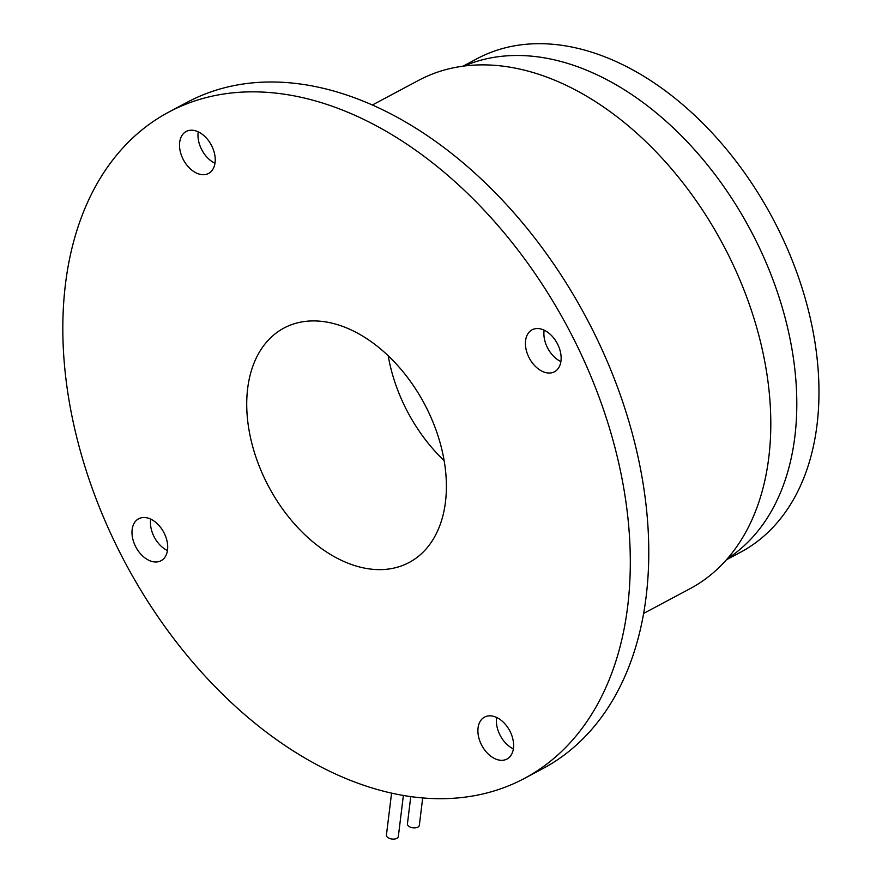 <?xml version="1.0" encoding="UTF-8"?>
<svg xmlns="http://www.w3.org/2000/svg" width="882" height="882" viewBox="0 0 882 882"><rect width="100%" height="100%" fill="white"/><g stroke="black" fill="none" stroke-linecap="round" stroke-linejoin="round"><path stroke-width="1.32" d="M422.687 798.012L419.336 825.32A5.998 3.263 -173 0 1 415.654 827.823A5.998 3.263 -173 0 1 409.424 826.699A5.998 3.263 -173 0 1 407.429 823.865L410.769 796.689M403.361 795.542L398.333 836.522A5.998 3.263 -173 0 1 394.64 839.014A5.998 3.263 -173 0 1 388.422 837.9A5.998 3.263 -173 0 1 386.426 835.056L391.564 793.216M444.109 460.602A132.873 88.178 61.9 0 1 406.238 409.259A132.873 88.178 61.9 0 1 388.212 355.733M426.083 407.076A132.873 88.178 61.9 0 1 409.072 562.529A132.873 88.178 61.9 0 1 267.037 483.457A132.873 88.178 61.9 0 1 284.059 328.005A132.873 88.178 61.9 0 1 426.083 407.076M208.163 173.644A23.781 15.777 61.9 0 1 183.291 159.587A23.781 15.777 61.9 0 1 186.19 131.484A23.781 15.777 61.9 0 1 186.576 131.275A23.781 15.777 61.9 0 1 211.448 145.332A23.781 15.777 61.9 0 1 208.56 173.445A23.781 15.777 61.9 0 1 208.163 173.644M164.074 532.915A23.781 15.777 61.9 0 1 161.031 560.732A23.781 15.777 61.9 0 1 135.619 546.575A23.781 15.777 61.9 0 1 138.661 518.759A23.781 15.777 61.9 0 1 164.074 532.915M484.968 716.89A23.781 15.777 61.9 0 1 509.829 730.946A23.781 15.777 61.9 0 1 506.941 759.06A23.781 15.777 61.9 0 1 506.544 759.259A23.781 15.777 61.9 0 1 481.682 745.202A23.781 15.777 61.9 0 1 484.571 717.088A23.781 15.777 61.9 0 1 484.968 716.89M529.046 357.618A23.781 15.777 61.9 0 1 532.1 329.802A23.781 15.777 61.9 0 1 557.512 343.958A23.781 15.777 61.9 0 1 554.469 371.774A23.781 15.777 61.9 0 1 529.046 357.618M120.547 553.819A377.65 250.609 -118.1 0 0 524.206 778.53A377.65 250.609 -118.1 0 0 572.583 336.715A377.65 250.609 -118.1 0 0 168.914 112.014A377.65 250.609 -118.1 0 0 120.547 553.819M463.16 66.117L477.206 58.62A279.737 185.639 61.9 0 1 776.215 225.075A279.737 185.639 61.9 0 1 740.384 552.341L726.338 559.827M168.914 112.014L187.381 102.169A377.65 250.609 61.9 0 1 591.05 326.869A377.65 250.609 61.9 0 1 542.673 768.685L524.206 778.53M544.139 330.166A23.781 15.777 -118.1 0 0 547.513 347.784A23.781 15.777 -118.1 0 0 560.886 361.576M496.621 717.441A23.781 15.777 -118.1 0 0 513.357 748.851M150.712 519.112A23.781 15.777 -118.1 0 0 154.085 536.741A23.781 15.777 -118.1 0 0 167.448 550.533M198.23 131.837A23.781 15.777 -118.1 0 0 214.976 163.247M754.055 236.883A279.737 185.639 -118.1 0 0 464.373 65.952A279.737 185.639 -118.1 0 1 754.055 236.894A279.737 185.639 -118.1 0 1 727.143 558.901A279.737 185.639 -118.1 0 0 754.055 236.894M372.458 104.958L418.785 80.262A288.127 191.207 61.9 0 1 726.757 251.701A288.127 191.207 61.9 0 1 689.856 588.79L643.529 613.475"/></g></svg>
